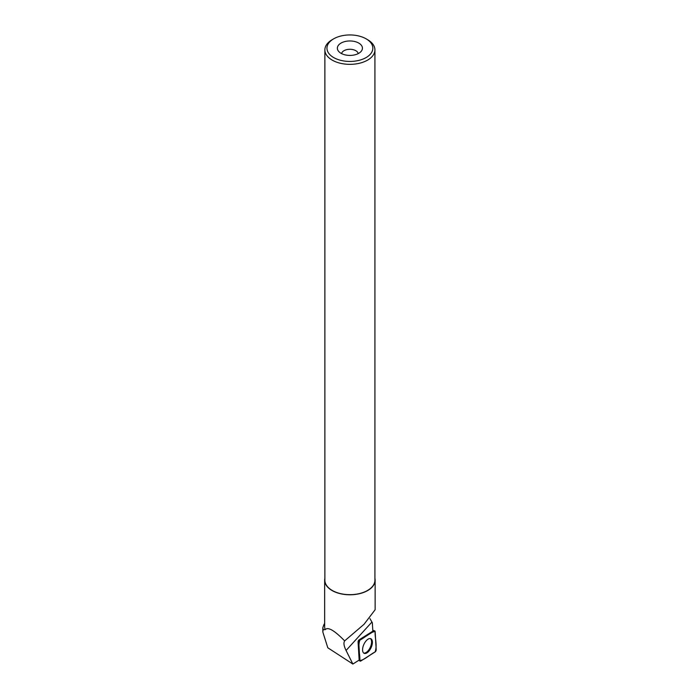 <?xml version="1.0" encoding="UTF-8"?>
<svg xmlns="http://www.w3.org/2000/svg" width="699" height="699" viewBox="0 0 699 699"><rect width="100%" height="100%" fill="white"/><g stroke="black" fill="none" stroke-linecap="round" stroke-linejoin="round"><path stroke-width="1.05" d="M358.77 642.372L359.836 660.503A1.66 0.821 114.6 0 0 360.107 661.105A1.66 0.821 114.6 0 0 360.745 661.036L375.083 651.966A1.66 0.821 114.6 0 0 376.193 649.686L375.136 631.555A1.66 0.821 114.6 0 0 374.76 630.909A1.66 0.821 114.6 0 0 374.227 631.022L359.889 640.092A1.66 0.821 114.6 0 0 358.77 642.372L358.08 641.962L359.146 660.083L352.864 664.05L327.814 647.79L322.807 631.992L323.191 629.598L325.21 629.677A25.243 14.574 180 0 1 324.659 626.662L324.659 580.214A25.243 14.574 180 0 1 324.869 578.344M370.907 648.043A8.03 3.958 114.6 0 0 370.68 638.668A8.03 3.958 114.6 0 0 364.057 644.015A8.03 3.958 114.6 0 0 364.004 653.259A8.03 3.958 114.6 0 0 370.907 648.043M324.004 624.408L322.824 627.641L323.191 629.598M369.972 618.65L372.34 622.792L372.847 631.162L359.12 639.847A1.538 0.76 114.6 0 0 358.08 641.962M374.926 578.344A25.243 14.574 180 0 1 375.136 580.214A25.243 14.574 180 0 1 349.902 594.788A25.243 14.574 180 0 1 324.659 580.214M375.136 580.214L375.136 609.729L364.022 624.312L344.651 640.887C334.358 630.349 327.875 626.61 325.21 629.677M344.651 640.887C343.392 642.809 343.864 645.998 346.075 650.463L352.864 664.05M333.676 38.829L332.2 39.686A25.033 14.452 0 0 0 324.869 49.9A25.033 14.452 0 0 0 332.2 60.114A25.033 14.452 0 0 0 359.478 63.251A25.033 14.452 0 0 0 374.926 49.9A25.033 14.452 0 0 0 367.595 39.686L366.119 38.829A22.945 13.246 0 0 0 333.676 38.829A22.945 13.246 0 0 0 333.676 57.563A22.945 13.246 0 0 0 366.119 57.563A22.945 13.246 0 0 0 366.119 38.829M324.869 49.9L324.869 580.214A25.033 14.452 0 0 0 332.2 590.428A25.033 14.452 0 0 0 359.478 593.565A25.033 14.452 0 0 0 374.926 580.214L374.926 49.9M341.042 53.307A12.53 7.235 0 0 0 361.339 51.149A12.53 7.235 0 0 0 349.902 40.961A12.53 7.235 0 0 0 338.456 51.149A12.53 7.235 0 0 0 341.042 53.307M358.211 53.613A8.353 4.823 0 0 0 349.902 49.279A8.353 4.823 0 0 0 341.593 53.613M370.269 638.563A7.96 3.923 -65.4 0 1 370.295 647.318A7.96 3.923 -65.4 0 1 363.655 653.015M375.136 631.564C371.029 631.616 364.817 637.68 359.889 640.092C357.477 646.977 360.195 653.705 359.828 660.494C363.943 660.441 370.147 654.386 375.075 651.966C377.495 645.081 374.769 638.353 375.136 631.564M359.137 660.083L359.836 660.503M359.12 639.847L359.889 640.092M374.227 631.022L372.812 630.568M371.894 622.093L346.075 650.463M372.794 630.323L374.76 630.909M358.823 660.284L360.107 661.105M324.659 623.552L324.004 624.399M322.816 631.992L322.816 627.641"/></g></svg>
